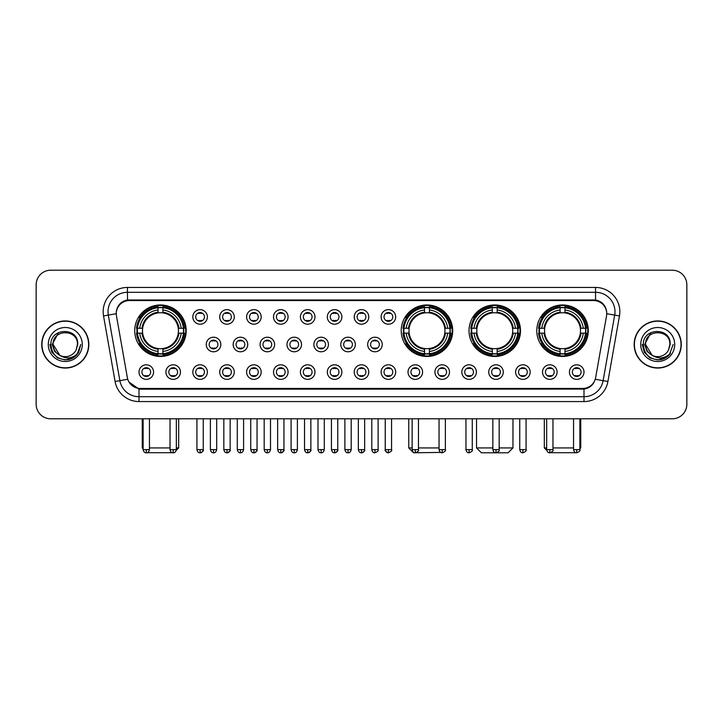 <?xml version="1.0" encoding="UTF-8"?>
<svg xmlns="http://www.w3.org/2000/svg" width="723" height="723" viewBox="0 0 723 723"><rect width="100%" height="100%" fill="white"/><g stroke="black" fill="none" stroke-linecap="round" stroke-linejoin="round"><path stroke-width="1.08" d="M401.22 330.709A25.739 25.739 0 0 0 426.959 356.448A25.739 25.739 0 0 0 452.697 330.709A25.739 25.739 0 0 0 426.959 304.979A25.739 25.739 0 0 0 401.22 330.709M469.01 330.709A25.739 25.739 0 0 0 494.749 356.448A25.739 25.739 0 0 0 520.488 330.709A25.739 25.739 0 0 0 494.749 304.979A25.739 25.739 0 0 0 469.01 330.709M536.8 330.709A25.739 25.739 0 0 0 562.539 356.448A25.739 25.739 0 0 0 588.278 330.709A25.739 25.739 0 0 0 562.539 304.979A25.739 25.739 0 0 0 536.8 330.709M134.722 330.709A25.739 25.739 0 0 0 160.461 356.448A25.739 25.739 0 0 0 186.2 330.709A25.739 25.739 0 0 0 160.461 304.979A25.739 25.739 0 0 0 134.722 330.709M180.47 372.083A7.284 7.284 0 0 1 173.186 379.367A7.284 7.284 0 0 1 165.901 372.083A7.284 7.284 0 0 1 173.186 364.799A7.284 7.284 0 0 1 180.47 372.083M168.811 372.083A4.374 4.374 0 0 0 173.186 376.457A4.374 4.374 0 0 0 177.56 372.083A4.374 4.374 0 0 0 173.186 367.718A4.374 4.374 0 0 0 168.811 372.083M207.374 372.083A7.284 7.284 0 0 1 200.09 379.367A7.284 7.284 0 0 1 192.806 372.083A7.284 7.284 0 0 1 200.09 364.799A7.284 7.284 0 0 1 207.374 372.083M195.716 372.083A4.374 4.374 0 0 0 200.09 376.457A4.374 4.374 0 0 0 204.455 372.083A4.374 4.374 0 0 0 200.09 367.718A4.374 4.374 0 0 0 195.716 372.083M234.27 372.083A7.284 7.284 0 0 1 226.986 379.367A7.284 7.284 0 0 1 219.702 372.083A7.284 7.284 0 0 1 226.986 364.799A7.284 7.284 0 0 1 234.27 372.083M222.621 372.083A4.374 4.374 0 0 0 226.986 376.457A4.374 4.374 0 0 0 231.36 372.083A4.374 4.374 0 0 0 226.986 367.718A4.374 4.374 0 0 0 222.621 372.083M261.175 372.083A7.284 7.284 0 0 1 253.89 379.367A7.284 7.284 0 0 1 246.606 372.083A7.284 7.284 0 0 1 253.89 364.799A7.284 7.284 0 0 1 261.175 372.083M249.525 372.083A4.374 4.374 0 0 0 253.89 376.457A4.374 4.374 0 0 0 258.265 372.083A4.374 4.374 0 0 0 253.89 367.718A4.374 4.374 0 0 0 249.525 372.083M288.079 372.083A7.284 7.284 0 0 1 280.795 379.367A7.284 7.284 0 0 1 273.511 372.083A7.284 7.284 0 0 1 280.795 364.799A7.284 7.284 0 0 1 288.079 372.083M276.421 372.083A4.374 4.374 0 0 0 280.795 376.457A4.374 4.374 0 0 0 285.16 372.083A4.374 4.374 0 0 0 280.795 367.718A4.374 4.374 0 0 0 276.421 372.083M314.984 372.083A7.284 7.284 0 0 1 307.7 379.367A7.284 7.284 0 0 1 300.416 372.083A7.284 7.284 0 0 1 307.7 364.799A7.284 7.284 0 0 1 314.984 372.083M303.326 372.083A4.374 4.374 0 0 0 307.7 376.457A4.374 4.374 0 0 0 312.065 372.083A4.374 4.374 0 0 0 307.7 367.718A4.374 4.374 0 0 0 303.326 372.083M341.88 372.083A7.284 7.284 0 0 1 334.595 379.367A7.284 7.284 0 0 1 327.311 372.083A7.284 7.284 0 0 1 334.595 364.799A7.284 7.284 0 0 1 341.88 372.083M330.23 372.083A4.374 4.374 0 0 0 334.595 376.457A4.374 4.374 0 0 0 338.97 372.083A4.374 4.374 0 0 0 334.595 367.718A4.374 4.374 0 0 0 330.23 372.083M368.784 372.083A7.284 7.284 0 0 1 361.5 379.367A7.284 7.284 0 0 1 354.216 372.083A7.284 7.284 0 0 1 361.5 364.799A7.284 7.284 0 0 1 368.784 372.083M357.126 372.083A4.374 4.374 0 0 0 361.5 376.457A4.374 4.374 0 0 0 365.874 372.083A4.374 4.374 0 0 0 361.5 367.718A4.374 4.374 0 0 0 357.126 372.083M395.689 372.083A7.284 7.284 0 0 1 388.405 379.367A7.284 7.284 0 0 1 381.12 372.083A7.284 7.284 0 0 1 388.405 364.799A7.284 7.284 0 0 1 395.689 372.083M384.03 372.083A4.374 4.374 0 0 0 388.405 376.457A4.374 4.374 0 0 0 392.77 372.083A4.374 4.374 0 0 0 388.405 367.718A4.374 4.374 0 0 0 384.03 372.083M422.584 372.083A7.284 7.284 0 0 1 415.3 379.367A7.284 7.284 0 0 1 408.016 372.083A7.284 7.284 0 0 1 415.3 364.799A7.284 7.284 0 0 1 422.584 372.083M410.935 372.083A4.374 4.374 0 0 0 415.3 376.457A4.374 4.374 0 0 0 419.674 372.083A4.374 4.374 0 0 0 415.3 367.718A4.374 4.374 0 0 0 410.935 372.083M449.489 372.083A7.284 7.284 0 0 1 442.205 379.367A7.284 7.284 0 0 1 434.921 372.083A7.284 7.284 0 0 1 442.205 364.799A7.284 7.284 0 0 1 449.489 372.083M437.84 372.083A4.374 4.374 0 0 0 442.205 376.457A4.374 4.374 0 0 0 446.579 372.083A4.374 4.374 0 0 0 442.205 367.718A4.374 4.374 0 0 0 437.84 372.083M476.394 372.083A7.284 7.284 0 0 1 469.11 379.367A7.284 7.284 0 0 1 461.825 372.083A7.284 7.284 0 0 1 469.11 364.799A7.284 7.284 0 0 1 476.394 372.083M464.735 372.083A4.374 4.374 0 0 0 469.11 376.457A4.374 4.374 0 0 0 473.475 372.083A4.374 4.374 0 0 0 469.11 367.718A4.374 4.374 0 0 0 464.735 372.083M503.298 372.083A7.284 7.284 0 0 1 496.014 379.367A7.284 7.284 0 0 1 488.73 372.083A7.284 7.284 0 0 1 496.014 364.799A7.284 7.284 0 0 1 503.298 372.083M491.64 372.083A4.374 4.374 0 0 0 496.014 376.457A4.374 4.374 0 0 0 500.379 372.083A4.374 4.374 0 0 0 496.014 367.718A4.374 4.374 0 0 0 491.64 372.083M530.194 372.083A7.284 7.284 0 0 1 522.91 379.367A7.284 7.284 0 0 1 515.626 372.083A7.284 7.284 0 0 1 522.91 364.799A7.284 7.284 0 0 1 530.194 372.083M518.545 372.083A4.374 4.374 0 0 0 522.91 376.457A4.374 4.374 0 0 0 527.284 372.083A4.374 4.374 0 0 0 522.91 367.718A4.374 4.374 0 0 0 518.545 372.083M557.099 372.083A7.284 7.284 0 0 1 549.814 379.367A7.284 7.284 0 0 1 542.53 372.083A7.284 7.284 0 0 1 549.814 364.799A7.284 7.284 0 0 1 557.099 372.083M545.44 372.083A4.374 4.374 0 0 0 549.814 376.457A4.374 4.374 0 0 0 554.189 372.083A4.374 4.374 0 0 0 549.814 367.718A4.374 4.374 0 0 0 545.44 372.083M584.003 372.083A7.284 7.284 0 0 1 576.719 379.367A7.284 7.284 0 0 1 569.435 372.083A7.284 7.284 0 0 1 576.719 364.799A7.284 7.284 0 0 1 584.003 372.083M572.345 372.083A4.374 4.374 0 0 0 576.719 376.457A4.374 4.374 0 0 0 581.084 372.083A4.374 4.374 0 0 0 576.719 367.718A4.374 4.374 0 0 0 572.345 372.083M153.565 372.083A7.284 7.284 0 0 1 146.281 379.367A7.284 7.284 0 0 1 138.997 372.083A7.284 7.284 0 0 1 146.281 364.799A7.284 7.284 0 0 1 153.565 372.083M141.916 372.083A4.374 4.374 0 0 0 146.281 376.457A4.374 4.374 0 0 0 150.655 372.083A4.374 4.374 0 0 0 146.281 367.718A4.374 4.374 0 0 0 141.916 372.083M220.822 344.5A7.284 7.284 0 0 1 213.538 351.785A7.284 7.284 0 0 1 206.254 344.5A7.284 7.284 0 0 1 213.538 337.216A7.284 7.284 0 0 1 220.822 344.5M209.164 344.5A4.374 4.374 0 0 0 213.538 348.875A4.374 4.374 0 0 0 217.912 344.5A4.374 4.374 0 0 0 213.538 340.135A4.374 4.374 0 0 0 209.164 344.5M247.727 344.5A7.284 7.284 0 0 1 240.443 351.785A7.284 7.284 0 0 1 233.158 344.5A7.284 7.284 0 0 1 240.443 337.216A7.284 7.284 0 0 1 247.727 344.5M236.069 344.5A4.374 4.374 0 0 0 240.443 348.875A4.374 4.374 0 0 0 244.808 344.5A4.374 4.374 0 0 0 240.443 340.135A4.374 4.374 0 0 0 236.069 344.5M274.623 344.5A7.284 7.284 0 0 1 267.338 351.785A7.284 7.284 0 0 1 260.063 344.5A7.284 7.284 0 0 1 267.338 337.216A7.284 7.284 0 0 1 274.623 344.5M262.973 344.5A4.374 4.374 0 0 0 267.338 348.875A4.374 4.374 0 0 0 271.712 344.5A4.374 4.374 0 0 0 267.338 340.135A4.374 4.374 0 0 0 262.973 344.5M301.527 344.5A7.284 7.284 0 0 1 294.243 351.785A7.284 7.284 0 0 1 286.959 344.5A7.284 7.284 0 0 1 294.243 337.216A7.284 7.284 0 0 1 301.527 344.5M289.878 344.5A4.374 4.374 0 0 0 294.243 348.875A4.374 4.374 0 0 0 298.617 344.5A4.374 4.374 0 0 0 294.243 340.135A4.374 4.374 0 0 0 289.878 344.5M328.432 344.5A7.284 7.284 0 0 1 321.148 351.785A7.284 7.284 0 0 1 313.863 344.5A7.284 7.284 0 0 1 321.148 337.216A7.284 7.284 0 0 1 328.432 344.5M316.773 344.5A4.374 4.374 0 0 0 321.148 348.875A4.374 4.374 0 0 0 325.522 344.5A4.374 4.374 0 0 0 321.148 340.135A4.374 4.374 0 0 0 316.773 344.5M355.336 344.5A7.284 7.284 0 0 1 348.052 351.785A7.284 7.284 0 0 1 340.768 344.5A7.284 7.284 0 0 1 348.052 337.216A7.284 7.284 0 0 1 355.336 344.5M343.678 344.5A4.374 4.374 0 0 0 348.052 348.875A4.374 4.374 0 0 0 352.417 344.5A4.374 4.374 0 0 0 348.052 340.135A4.374 4.374 0 0 0 343.678 344.5M382.232 344.5A7.284 7.284 0 0 1 374.948 351.785A7.284 7.284 0 0 1 367.664 344.5A7.284 7.284 0 0 1 374.948 337.216A7.284 7.284 0 0 1 382.232 344.5M370.583 344.5A4.374 4.374 0 0 0 374.948 348.875A4.374 4.374 0 0 0 379.322 344.5A4.374 4.374 0 0 0 374.948 340.135A4.374 4.374 0 0 0 370.583 344.5M207.374 316.918A7.284 7.284 0 0 1 200.09 324.202A7.284 7.284 0 0 1 192.806 316.918A7.284 7.284 0 0 1 200.09 309.634A7.284 7.284 0 0 1 207.374 316.918M195.716 316.918A4.374 4.374 0 0 0 200.09 321.292A4.374 4.374 0 0 0 204.455 316.918A4.374 4.374 0 0 0 200.09 312.553A4.374 4.374 0 0 0 195.716 316.918M234.27 316.918A7.284 7.284 0 0 1 226.986 324.202A7.284 7.284 0 0 1 219.702 316.918A7.284 7.284 0 0 1 226.986 309.634A7.284 7.284 0 0 1 234.27 316.918M222.621 316.918A4.374 4.374 0 0 0 226.986 321.292A4.374 4.374 0 0 0 231.36 316.918A4.374 4.374 0 0 0 226.986 312.553A4.374 4.374 0 0 0 222.621 316.918M261.175 316.918A7.284 7.284 0 0 1 253.89 324.202A7.284 7.284 0 0 1 246.606 316.918A7.284 7.284 0 0 1 253.89 309.634A7.284 7.284 0 0 1 261.175 316.918M249.525 316.918A4.374 4.374 0 0 0 253.89 321.292A4.374 4.374 0 0 0 258.265 316.918A4.374 4.374 0 0 0 253.89 312.553A4.374 4.374 0 0 0 249.525 316.918M288.079 316.918A7.284 7.284 0 0 1 280.795 324.202A7.284 7.284 0 0 1 273.511 316.918A7.284 7.284 0 0 1 280.795 309.634A7.284 7.284 0 0 1 288.079 316.918M276.421 316.918A4.374 4.374 0 0 0 280.795 321.292A4.374 4.374 0 0 0 285.16 316.918A4.374 4.374 0 0 0 280.795 312.553A4.374 4.374 0 0 0 276.421 316.918M314.984 316.918A7.284 7.284 0 0 1 307.7 324.202A7.284 7.284 0 0 1 300.416 316.918A7.284 7.284 0 0 1 307.7 309.634A7.284 7.284 0 0 1 314.984 316.918M303.326 316.918A4.374 4.374 0 0 0 307.7 321.292A4.374 4.374 0 0 0 312.065 316.918A4.374 4.374 0 0 0 307.7 312.553A4.374 4.374 0 0 0 303.326 316.918M341.88 316.918A7.284 7.284 0 0 1 334.595 324.202A7.284 7.284 0 0 1 327.311 316.918A7.284 7.284 0 0 1 334.595 309.634A7.284 7.284 0 0 1 341.88 316.918M330.23 316.918A4.374 4.374 0 0 0 334.595 321.292A4.374 4.374 0 0 0 338.97 316.918A4.374 4.374 0 0 0 334.595 312.553A4.374 4.374 0 0 0 330.23 316.918M368.784 316.918A7.284 7.284 0 0 1 361.5 324.202A7.284 7.284 0 0 1 354.216 316.918A7.284 7.284 0 0 1 361.5 309.634A7.284 7.284 0 0 1 368.784 316.918M357.126 316.918A4.374 4.374 0 0 0 361.5 321.292A4.374 4.374 0 0 0 365.874 316.918A4.374 4.374 0 0 0 361.5 312.553A4.374 4.374 0 0 0 357.126 316.918M395.689 316.918A7.284 7.284 0 0 1 388.405 324.202A7.284 7.284 0 0 1 381.12 316.918A7.284 7.284 0 0 1 388.405 309.634A7.284 7.284 0 0 1 395.689 316.918M384.03 316.918A4.374 4.374 0 0 0 388.405 321.292A4.374 4.374 0 0 0 392.77 316.918A4.374 4.374 0 0 0 388.405 312.553A4.374 4.374 0 0 0 384.03 316.918M116.475 315.942A13.113 13.113 0 0 1 129.381 300.56L593.619 300.56A13.113 13.113 0 0 1 606.525 315.942L595.653 377.614A13.113 13.113 0 0 1 582.738 388.45L140.262 388.45A13.113 13.113 0 0 1 127.347 377.614L116.475 315.942M137.036 333.14A23.552 23.552 0 0 1 137.036 328.287M539.114 333.14A23.552 23.552 0 0 1 539.114 328.287M471.324 333.14A23.552 23.552 0 0 1 471.324 328.287M403.533 333.14A23.552 23.552 0 0 1 403.533 328.287M41.735 344.5A23.552 23.552 0 0 0 65.287 368.052A23.552 23.552 0 0 0 88.839 344.5A23.552 23.552 0 0 0 65.287 320.949A23.552 23.552 0 0 0 41.735 344.5M634.161 344.5A23.552 23.552 0 0 0 657.713 368.052A23.552 23.552 0 0 0 681.265 344.5A23.552 23.552 0 0 0 657.713 320.949A23.552 23.552 0 0 0 634.161 344.5M116.331 311.73L116.295 313.692L116.331 311.73C117.343 305.269 121.048 301.355 127.438 299.973L595.562 299.973C601.943 301.346 605.648 305.26 606.669 311.73L606.705 313.692M127.438 287.447L595.562 287.447A24.284 24.284 0 0 1 619.466 315.942L607.907 381.5A24.284 24.284 0 0 1 583.994 401.563L139.006 401.563A24.284 24.284 0 0 1 115.093 381.5L103.534 315.942A24.284 24.284 0 0 1 127.438 287.447L127.438 292.3L595.562 292.3A19.422 19.422 0 0 1 614.686 315.101L603.127 380.65A19.422 19.422 0 0 1 583.994 396.71L139.006 396.71A19.422 19.422 0 0 1 119.873 380.65L108.314 315.101A19.422 19.422 0 0 1 127.438 292.3L127.546 299.955M119.828 303.958L123.317 301.319M123.434 301.256L126.823 300.081M583.994 401.563L583.994 389.091C589.769 388.134 593.502 384.853 595.201 379.259C593.511 384.853 589.778 388.124 583.994 389.091L140.515 389.182L139.006 389.091L128.775 381.898M605.413 307.23L606.669 311.73M686.85 284.772A14.568 14.568 0 0 0 672.282 270.212L50.718 270.212A14.568 14.568 0 0 0 36.15 284.772L36.15 404.229A14.568 14.568 0 0 0 50.718 418.798L672.282 418.798A14.568 14.568 0 0 0 686.85 404.229L686.85 284.772L686.85 404.229M595.255 379.268L603.127 380.65L614.686 315.101L619.466 315.942M36.15 284.772L36.15 404.229M672.282 270.212L50.718 270.212M50.718 418.798L672.282 418.798M88.595 344.5A23.308 23.308 0 0 0 65.287 321.193A23.308 23.308 0 0 0 41.979 344.5A23.308 23.308 0 0 0 65.287 367.817A23.308 23.308 0 0 0 88.595 344.5M73.647 357.533L65.287 359.982L57.551 357.912L51.884 352.246L49.806 344.5L51.884 352.246L57.551 357.912L65.287 359.982L73.023 357.912L78.69 352.246L80.768 344.5L76.936 354.686L74.776 356.737M60.732 355.969L54.713 351.541L52.219 344.5L58.554 332.535M77.424 344.5L76.096 350.031L77.723 344.5C78.924 326.977 50.366 327.402 50.899 344.5C51.866 354.83 57.56 359.909 67.971 359.747C72.219 358.933 75.581 356.764 78.057 353.24C72.463 358.626 66.38 359.331 59.837 355.355L53.15 344.5C52.399 328.848 78.165 328.848 77.424 344.5L76.096 350.031A12.137 12.137 0 0 1 59.837 355.355L53.15 344.5C52.399 328.848 78.165 328.848 77.424 344.5C78.165 328.848 52.399 328.848 53.15 344.5C52.399 328.848 78.165 328.848 77.424 344.5M59.747 355.309L53.15 344.5C53.357 349.399 55.59 353.014 59.837 355.355M48.287 344.5A17 17 0 0 0 65.287 361.5A17 17 0 0 0 82.277 344.5A17 17 0 0 0 65.287 327.51A17 17 0 0 0 48.287 344.5M78.057 353.24L73.71 357.487M73.61 357.551L68.043 359.738M80.768 344.5L78.69 352.246L73.023 357.912L65.287 359.982L57.551 357.912L51.884 352.246L49.806 344.5L51.884 352.246L57.551 357.912L65.287 359.982L73.023 357.912L78.69 352.246L80.768 344.5M681.021 344.5A23.308 23.308 0 0 0 657.713 321.193A23.308 23.308 0 0 0 634.405 344.5A23.308 23.308 0 0 0 657.713 367.817A23.308 23.308 0 0 0 681.021 344.5M673.194 344.5L669.371 354.686L667.202 356.737M653.158 355.969L647.139 351.541L644.645 344.5L650.98 332.535M652.101 355.264L645.576 344.5C644.835 328.848 670.601 328.848 669.85 344.5L668.522 350.031L670.149 344.5C671.351 326.977 642.792 327.402 643.325 344.5C644.292 354.83 649.986 359.909 660.406 359.747C664.645 358.933 668.007 356.764 670.492 353.24C664.889 358.626 658.816 359.331 652.263 355.355L652.254 355.345M669.85 344.5C670.601 328.848 644.835 328.848 645.576 344.5C644.835 328.848 670.601 328.848 669.85 344.5L668.522 350.031A12.137 12.137 0 0 1 652.263 355.355C648.025 353.014 645.793 349.399 645.576 344.5C644.835 328.848 670.601 328.848 669.85 344.5L668.522 350.031M640.723 344.5A17 17 0 0 0 657.713 361.5A17 17 0 0 0 674.713 344.5A17 17 0 0 0 657.713 327.51A17 17 0 0 0 640.723 344.5M670.492 353.24L666.154 357.478M666.037 357.551L660.47 359.738L666.073 357.533L660.47 359.738L666.073 357.533L657.713 359.982L649.977 357.912L644.31 352.246L642.232 344.5M666.055 357.542L660.479 359.738L666.055 357.542M173.9 452.706L147.022 452.706M149.444 447.935L170.032 447.935M176.34 447.935L178.671 447.935L176.258 450.348M162.892 353.701L162.892 354.677A24.085 24.085 0 0 0 184.428 333.14L183.452 333.14A23.118 23.118 0 0 1 162.892 353.701L162.892 351.45A20.877 20.877 0 0 0 181.202 333.14L178.265 333.14A17.967 17.967 0 0 0 162.892 312.914L162.892 307.727A23.118 23.118 0 0 1 183.452 328.287L184.428 328.287A24.085 24.085 0 0 0 162.892 306.751L162.892 307.727M137.478 333.14L136.502 333.14A24.085 24.085 0 0 0 158.039 354.677L158.039 353.701A23.118 23.118 0 0 1 137.478 333.14L139.72 333.14A20.877 20.877 0 0 0 158.039 351.45L158.039 348.513A17.967 17.967 0 0 0 178.265 333.14L178.979 333.14A18.681 18.681 0 0 1 162.892 349.236L162.892 351.45M158.039 307.727L158.039 306.751A24.085 24.085 0 0 0 136.502 328.287L137.478 328.287A23.118 23.118 0 0 1 158.039 307.727L158.039 309.977A20.877 20.877 0 0 0 139.72 328.287L142.657 328.287A17.967 17.967 0 0 0 158.039 348.513L158.039 349.236A18.681 18.681 0 0 1 141.943 333.14L139.72 333.14M137.524 333.14A23.064 23.064 0 0 1 137.524 328.287M162.892 307.772A23.064 23.064 0 0 0 158.039 307.772M183.398 328.287A23.064 23.064 0 0 1 183.398 333.14M183.452 328.287L181.202 328.287A20.877 20.877 0 0 0 162.892 309.977M181.202 333.14L183.452 333.14M158.039 351.45L158.039 353.701M178.265 328.287L181.202 328.287M178.265 333.14A17.967 17.967 0 0 1 162.892 348.513L162.892 349.236M158.039 348.513A17.967 17.967 0 0 1 142.657 333.14L141.943 333.14M162.892 353.646A23.064 23.064 0 0 1 158.039 353.646M139.72 328.287L137.478 328.287M158.039 312.878L158.039 309.977M162.892 312.914A17.967 17.967 0 0 0 142.657 328.287L141.943 328.287A18.681 18.681 0 0 1 158.039 312.191M162.892 312.878L162.892 312.191A18.681 18.681 0 0 1 178.979 328.287M142.25 418.798L142.25 447.935L143.127 447.935M140.262 317.605L138.879 317.605A25.251 25.251 0 0 1 185.712 330.709A25.251 25.251 0 0 1 138.879 343.823L140.262 343.823M440.696 452.408L413.601 452.788L408.748 447.935L412.146 447.935M418.463 447.935L439.051 447.935M429.39 353.701L429.39 354.677A24.085 24.085 0 0 0 450.917 333.14L449.941 333.14A23.118 23.118 0 0 1 429.39 353.701L429.39 351.45A20.877 20.877 0 0 0 447.7 333.14L444.762 333.14A17.967 17.967 0 0 0 429.39 312.914L429.39 307.727A23.118 23.118 0 0 1 449.941 328.287L450.917 328.287A24.085 24.085 0 0 0 429.39 306.751L429.39 307.727M403.976 333.14L402.991 333.14A24.085 24.085 0 0 0 424.528 354.677L424.528 353.701A23.118 23.118 0 0 1 403.976 333.14L406.218 333.14A20.877 20.877 0 0 0 424.528 351.45L424.528 348.513A17.967 17.967 0 0 0 444.762 333.14L445.476 333.14A18.681 18.681 0 0 1 429.39 349.236L429.39 351.45M424.528 307.727L424.528 306.751A24.085 24.085 0 0 0 402.991 328.287L403.976 328.287A23.118 23.118 0 0 1 424.528 307.727L424.528 309.977A20.877 20.877 0 0 0 406.218 328.287L409.155 328.287A17.967 17.967 0 0 0 424.528 348.513L424.528 349.236A18.681 18.681 0 0 1 408.441 333.14L406.218 333.14M404.021 333.14A23.064 23.064 0 0 1 404.021 328.287M429.39 307.772A23.064 23.064 0 0 0 424.528 307.772M449.896 328.287A23.064 23.064 0 0 1 449.896 333.14M449.941 328.287L447.7 328.287A20.877 20.877 0 0 0 429.39 309.977M447.7 333.14L449.941 333.14M424.528 351.45L424.528 353.701M444.762 328.287L447.7 328.287M444.762 333.14A17.967 17.967 0 0 1 429.39 348.513L429.39 349.236M424.528 348.513A17.967 17.967 0 0 1 409.155 333.14L408.441 333.14M429.39 353.646A23.064 23.064 0 0 1 424.528 353.646M406.218 328.287L403.976 328.287M424.528 312.878L424.528 309.977M429.39 312.914A17.967 17.967 0 0 0 409.155 328.287L408.441 328.287A18.681 18.681 0 0 1 424.528 312.191M429.39 312.878L429.39 312.191A18.681 18.681 0 0 1 445.476 328.287M406.751 317.605L405.377 317.605A25.251 25.251 0 0 1 452.209 330.709A25.251 25.251 0 0 1 405.377 343.823L406.751 343.823M499.168 447.935L512.959 447.935L508.097 452.788L481.391 452.788L476.538 447.935L492.851 447.935M497.18 353.701L497.18 354.677A24.085 24.085 0 0 0 518.707 333.14L517.731 333.14A23.118 23.118 0 0 1 497.18 353.701L497.18 351.45A20.877 20.877 0 0 0 515.49 333.14L512.553 333.14A17.967 17.967 0 0 0 497.18 312.914L497.18 307.727A23.118 23.118 0 0 1 517.731 328.287L518.707 328.287A24.085 24.085 0 0 0 497.18 306.751L497.18 307.727M471.758 333.14L470.781 333.14A24.085 24.085 0 0 0 492.318 354.677L492.318 353.701A23.118 23.118 0 0 1 471.758 333.14L474.008 333.14A20.877 20.877 0 0 0 492.318 351.45L492.318 348.513A17.967 17.967 0 0 0 512.553 333.14L513.267 333.14A18.681 18.681 0 0 1 497.18 349.236L497.18 351.45M492.318 307.727L492.318 306.751A24.085 24.085 0 0 0 470.781 328.287L471.758 328.287A23.118 23.118 0 0 1 492.318 307.727L492.318 309.977A20.877 20.877 0 0 0 474.008 328.287L476.945 328.287A17.967 17.967 0 0 0 492.318 348.513L492.318 349.236A18.681 18.681 0 0 1 476.231 333.14L474.008 333.14M471.812 333.14A23.064 23.064 0 0 1 471.812 328.287M497.18 307.772A23.064 23.064 0 0 0 492.318 307.772M517.686 328.287A23.064 23.064 0 0 1 517.686 333.14M517.731 328.287L515.49 328.287A20.877 20.877 0 0 0 497.18 309.977M515.49 333.14L517.731 333.14M492.318 351.45L492.318 353.701M512.553 328.287L515.49 328.287M512.553 333.14A17.967 17.967 0 0 1 497.18 348.513L497.18 349.236M492.318 348.513A17.967 17.967 0 0 1 476.945 333.14L476.231 333.14M497.18 353.646A23.064 23.064 0 0 1 492.318 353.646M474.008 328.287L471.758 328.287M492.318 312.878L492.318 309.977M497.18 312.914A17.967 17.967 0 0 0 476.945 328.287L476.231 328.287A18.681 18.681 0 0 1 492.318 312.191M497.18 312.878L497.18 312.191A18.681 18.681 0 0 1 513.267 328.287M474.541 317.605L473.167 317.605A25.251 25.251 0 0 1 520 330.709A25.251 25.251 0 0 1 473.167 343.823L474.541 343.823M575.978 452.706L549.1 452.706M552.968 447.935L573.556 447.935M579.873 447.935L580.75 447.935L579.873 448.811M564.961 353.701L564.961 354.677A24.085 24.085 0 0 0 586.498 333.14L585.522 333.14A23.118 23.118 0 0 1 564.961 353.701L564.961 351.45A20.877 20.877 0 0 0 583.28 333.14L580.343 333.14A17.967 17.967 0 0 0 564.961 312.914L564.961 307.727A23.118 23.118 0 0 1 585.522 328.287L586.498 328.287A24.085 24.085 0 0 0 564.961 306.751L564.961 307.727M539.548 333.14L538.572 333.14A24.085 24.085 0 0 0 560.108 354.677L560.108 353.701A23.118 23.118 0 0 1 539.548 333.14L541.798 333.14A20.877 20.877 0 0 0 560.108 351.45L560.108 348.513A17.967 17.967 0 0 0 580.343 333.14L581.057 333.14A18.681 18.681 0 0 1 564.961 349.236L564.961 351.45M560.108 307.727L560.108 306.751A24.085 24.085 0 0 0 538.572 328.287L539.548 328.287A23.118 23.118 0 0 1 560.108 307.727L560.108 309.977A20.877 20.877 0 0 0 541.798 328.287L544.735 328.287A17.967 17.967 0 0 0 560.108 348.513L560.108 349.236A18.681 18.681 0 0 1 544.021 333.14L541.798 333.14M539.602 333.14A23.064 23.064 0 0 1 539.602 328.287M564.961 307.772A23.064 23.064 0 0 0 560.108 307.772M585.476 328.287A23.064 23.064 0 0 1 585.476 333.14M585.522 328.287L583.28 328.287A20.877 20.877 0 0 0 564.961 309.977M583.28 333.14L585.522 333.14M560.108 351.45L560.108 353.701M580.343 328.287L583.28 328.287M580.343 333.14A17.967 17.967 0 0 1 564.961 348.513L564.961 349.236M560.108 348.513A17.967 17.967 0 0 1 544.735 333.14L544.021 333.14M564.961 353.646A23.064 23.064 0 0 1 560.108 353.646M541.798 328.287L539.548 328.287M560.108 312.878L560.108 309.977M564.961 312.914A17.967 17.967 0 0 0 544.735 328.287L544.021 328.287A18.681 18.681 0 0 1 560.108 312.191M564.961 312.878L564.961 312.191A18.681 18.681 0 0 1 581.057 328.287M544.329 418.798L544.329 447.935L546.66 447.935M542.331 317.605L540.958 317.605A25.251 25.251 0 0 1 587.79 330.709A25.251 25.251 0 0 1 540.958 343.823L542.331 343.823M198.635 321.039L198.635 320.352A3.723 3.723 0 0 0 201.545 320.352L201.545 321.039M201.545 312.806L201.545 313.493A3.723 3.723 0 0 0 198.635 313.493L198.635 312.806M225.531 321.039L225.531 320.352A3.723 3.723 0 0 0 228.45 320.352L228.45 321.039M228.45 312.806L228.45 313.493A3.723 3.723 0 0 0 225.531 313.493L225.531 312.806M252.435 321.039L252.435 320.352A3.723 3.723 0 0 0 255.346 320.352L255.346 321.039M255.346 312.806L255.346 313.493A3.723 3.723 0 0 0 252.435 313.493L252.435 312.806M279.34 321.039L279.34 320.352A3.723 3.723 0 0 0 282.25 320.352L282.25 321.039M282.25 312.806L282.25 313.493A3.723 3.723 0 0 0 279.34 313.493L279.34 312.806M306.236 321.039L306.236 320.352A3.723 3.723 0 0 0 309.155 320.352L309.155 321.039M309.155 312.806L309.155 313.493A3.723 3.723 0 0 0 306.236 313.493L306.236 312.806M333.14 321.039L333.14 320.352A3.723 3.723 0 0 0 336.05 320.352L336.05 321.039M336.05 312.806L336.05 313.493A3.723 3.723 0 0 0 333.14 313.493L333.14 312.806M360.045 321.039L360.045 320.352A3.723 3.723 0 0 0 362.955 320.352L362.955 321.039M362.955 312.806L362.955 313.493A3.723 3.723 0 0 0 360.045 313.493L360.045 312.806M386.95 321.039L386.95 320.352A3.723 3.723 0 0 0 389.86 320.352L389.86 321.039M389.86 312.806L389.86 313.493A3.723 3.723 0 0 0 386.95 313.493L386.95 312.806M212.083 348.622L212.083 347.935A3.723 3.723 0 0 0 214.993 347.935L214.993 348.622M214.993 340.379L214.993 341.075A3.723 3.723 0 0 0 212.083 341.075L212.083 340.379M238.988 348.622L238.988 347.935A3.723 3.723 0 0 0 241.898 347.935L241.898 348.622M241.898 340.379L241.898 341.075A3.723 3.723 0 0 0 238.988 341.075L238.988 340.379M265.883 348.622L265.883 347.935A3.723 3.723 0 0 0 268.802 347.935L268.802 348.622M268.802 340.379L268.802 341.075A3.723 3.723 0 0 0 265.883 341.075L265.883 340.379M292.788 348.622L292.788 347.935A3.723 3.723 0 0 0 295.698 347.935L295.698 348.622M295.698 340.379L295.698 341.075A3.723 3.723 0 0 0 292.788 341.075L292.788 340.379M319.693 348.622L319.693 347.935A3.723 3.723 0 0 0 322.603 347.935L322.603 348.622M322.603 340.379L322.603 341.075A3.723 3.723 0 0 0 319.693 341.075L319.693 340.379M346.588 348.622L346.588 347.935A3.723 3.723 0 0 0 349.507 347.935L349.507 348.622M349.507 340.379L349.507 341.075A3.723 3.723 0 0 0 346.588 341.075L346.588 340.379M373.493 348.622L373.493 347.935A3.723 3.723 0 0 0 376.412 347.935L376.412 348.622M376.412 340.379L376.412 341.075A3.723 3.723 0 0 0 373.493 341.075L373.493 340.379M144.826 376.204L144.826 375.517A3.723 3.723 0 0 0 147.736 375.517L147.736 376.204M147.736 367.962L147.736 368.658A3.723 3.723 0 0 0 144.826 368.658L144.826 367.962M171.731 376.204L171.731 375.517A3.723 3.723 0 0 0 174.641 375.517L174.641 376.204M174.641 367.962L174.641 368.658A3.723 3.723 0 0 0 171.731 368.658L171.731 367.962M198.635 376.204L198.635 375.517A3.723 3.723 0 0 0 201.545 375.517L201.545 376.204M201.545 367.962L201.545 368.658A3.723 3.723 0 0 0 198.635 368.658L198.635 367.962M225.531 376.204L225.531 375.517A3.723 3.723 0 0 0 228.45 375.517L228.45 376.204M228.45 367.962L228.45 368.658A3.723 3.723 0 0 0 225.531 368.658L225.531 367.962M252.435 376.204L252.435 375.517A3.723 3.723 0 0 0 255.346 375.517L255.346 376.204M255.346 367.962L255.346 368.658A3.723 3.723 0 0 0 252.435 368.658L252.435 367.962M279.34 376.204L279.34 375.517A3.723 3.723 0 0 0 282.25 375.517L282.25 376.204M282.25 367.962L282.25 368.658A3.723 3.723 0 0 0 279.34 368.658L279.34 367.962M306.236 376.204L306.236 375.517A3.723 3.723 0 0 0 309.155 375.517L309.155 376.204M309.155 367.962L309.155 368.658A3.723 3.723 0 0 0 306.236 368.658L306.236 367.962M333.14 376.204L333.14 375.517A3.723 3.723 0 0 0 336.05 375.517L336.05 376.204M336.05 367.962L336.05 368.658A3.723 3.723 0 0 0 333.14 368.658L333.14 367.962M360.045 376.204L360.045 375.517A3.723 3.723 0 0 0 362.955 375.517L362.955 376.204M362.955 367.962L362.955 368.658A3.723 3.723 0 0 0 360.045 368.658L360.045 367.962M386.95 376.204L386.95 375.517A3.723 3.723 0 0 0 389.86 375.517L389.86 376.204M389.86 367.962L389.86 368.658A3.723 3.723 0 0 0 386.95 368.658L386.95 367.962M413.845 376.204L413.845 375.517A3.723 3.723 0 0 0 416.764 375.517L416.764 376.204M416.764 367.962L416.764 368.658A3.723 3.723 0 0 0 413.845 368.658L413.845 367.962M440.75 376.204L440.75 375.517A3.723 3.723 0 0 0 443.66 375.517L443.66 376.204M443.66 367.962L443.66 368.658A3.723 3.723 0 0 0 440.75 368.658L440.75 367.962M467.654 376.204L467.654 375.517A3.723 3.723 0 0 0 470.565 375.517L470.565 376.204M470.565 367.962L470.565 368.658A3.723 3.723 0 0 0 467.654 368.658L467.654 367.962M494.55 376.204L494.55 375.517A3.723 3.723 0 0 0 497.469 375.517L497.469 376.204M497.469 367.962L497.469 368.658A3.723 3.723 0 0 0 494.55 368.658L494.55 367.962M521.455 376.204L521.455 375.517A3.723 3.723 0 0 0 524.365 375.517L524.365 376.204M524.365 367.962L524.365 368.658A3.723 3.723 0 0 0 521.455 368.658L521.455 367.962M548.359 376.204L548.359 375.517A3.723 3.723 0 0 0 551.269 375.517L551.269 376.204M551.269 367.962L551.269 368.658A3.723 3.723 0 0 0 548.359 368.658L548.359 367.962M575.264 376.204L575.264 375.517A3.723 3.723 0 0 0 578.174 375.517L578.174 376.204M578.174 367.962L578.174 368.658A3.723 3.723 0 0 0 575.264 368.658L575.264 367.962M595.562 287.447L595.562 299.973M103.534 315.942L108.314 315.101A19.422 19.422 0 0 1 108.016 311.73M108.314 315.101L116.276 313.692M139.006 401.563L139.006 389.091M115.093 381.5L127.745 379.268M606.724 313.692L614.686 315.101M603.127 380.65L607.907 381.5M158.039 353.872A23.281 23.281 0 0 0 162.892 353.872M183.615 333.14A23.281 23.281 0 0 0 183.615 328.287M162.892 307.555A23.281 23.281 0 0 0 158.039 307.555M424.528 353.872A23.281 23.281 0 0 0 429.39 353.872M450.113 333.14A23.281 23.281 0 0 0 450.113 328.287M429.39 307.555A23.281 23.281 0 0 0 424.528 307.555M492.318 353.872A23.281 23.281 0 0 0 497.18 353.872M517.903 333.14A23.281 23.281 0 0 0 517.903 328.287M497.18 307.555A23.281 23.281 0 0 0 492.318 307.555M560.108 353.872A23.281 23.281 0 0 0 564.961 353.872M585.693 333.14A23.281 23.281 0 0 0 585.693 328.287M564.961 307.555A23.281 23.281 0 0 0 560.108 307.555M213.538 449.634L210.384 449.634C210.935 451.884 211.984 452.941 213.538 452.788L213.538 449.634L216.692 449.634L216.692 418.798M240.443 449.634L237.289 449.634C237.831 451.884 238.888 452.941 240.443 452.788L240.443 449.634L243.597 449.634L243.597 418.798M267.338 449.634L264.184 449.634C264.735 451.884 265.793 452.941 267.338 452.788L267.338 449.634L270.501 449.634L270.501 418.798M294.243 449.634L291.089 449.634C291.64 451.884 292.688 452.941 294.243 452.788L294.243 449.634L297.397 449.634L297.397 418.798M321.148 449.634L317.993 449.634C318.545 451.884 319.593 452.941 321.148 452.788L321.148 449.634L324.302 449.634L324.302 418.798M348.052 449.634L344.889 449.634C345.44 451.884 346.498 452.941 348.052 452.788L348.052 449.634L351.206 449.634L351.206 418.798M374.948 449.634L371.794 449.634C372.345 451.884 373.393 452.941 374.948 452.788L374.948 449.634L378.111 449.634L378.111 418.798M146.281 449.634L143.127 449.634C143.678 451.884 144.727 452.941 146.281 452.788L146.281 449.634L149.444 449.634L149.444 418.798M173.186 449.634L170.032 449.634C170.583 451.884 171.631 452.941 173.186 452.788L173.186 449.634L176.34 449.634L176.34 418.798M200.09 449.634L196.927 449.634C197.478 451.884 198.536 452.941 200.09 452.788L200.09 449.634L203.244 449.634C203.886 450.646 202.829 451.694 200.09 452.788C201.645 452.941 202.693 451.884 203.244 449.634L203.244 418.798M226.986 449.634L223.832 449.634C224.383 451.884 225.44 452.941 226.986 452.788L226.986 449.634L230.149 449.634C230.791 450.646 229.733 451.694 226.986 452.788C228.54 452.941 229.598 451.884 230.149 449.634L230.149 418.798M253.89 449.634L250.736 449.634C251.288 451.884 252.336 452.941 253.89 452.788L253.89 449.634L257.045 449.634C257.686 450.646 256.638 451.694 253.89 452.788C255.445 452.941 256.493 451.884 257.045 449.634L257.045 418.798M280.795 449.634L277.641 449.634C278.192 451.884 279.241 452.941 280.795 452.788L280.795 449.634L283.949 449.634C284.591 450.646 283.543 451.694 280.795 452.788C282.35 452.941 283.398 451.884 283.949 449.634L283.949 418.798M307.7 449.634L304.537 449.634C305.088 451.884 306.145 452.941 307.7 452.788L307.7 449.634L310.854 449.634C311.496 450.646 310.438 451.694 307.7 452.788C309.245 452.941 310.303 451.884 310.854 449.634L310.854 418.798M334.595 449.634L331.441 449.634C331.993 451.884 333.041 452.941 334.595 452.788L334.595 449.634L337.758 449.634C338.391 450.646 337.343 451.694 334.595 452.788C336.15 452.941 337.207 451.884 337.758 449.634L337.758 418.798M361.5 449.634L358.346 449.634L358.346 418.798L358.346 449.634C358.897 451.884 359.946 452.941 361.5 452.788L361.5 449.634L364.654 449.634C365.296 450.646 364.247 451.694 361.5 452.788C363.054 452.941 364.103 451.884 364.654 449.634L364.654 418.798M388.405 449.634L385.242 449.634C384.609 450.646 385.657 451.694 388.405 452.788L388.405 449.634L391.559 449.634L391.559 418.798M415.3 449.634L412.146 449.634C412.697 451.884 413.755 452.941 415.3 452.788L415.3 449.634L418.463 449.634L418.463 418.798M442.205 449.634L439.051 449.634C439.602 451.884 440.65 452.941 442.205 452.788L442.205 449.634L445.359 449.634L445.359 418.798M469.11 449.634L465.955 449.634C466.507 451.884 467.555 452.941 469.11 452.788L469.11 449.634L472.264 449.634L472.264 418.798M496.014 449.634L492.851 449.634C493.402 451.884 494.46 452.941 496.014 452.788L496.014 449.634L499.168 449.634L499.168 418.798M522.91 449.634L519.756 449.634C520.307 451.884 521.355 452.941 522.91 452.788L522.91 449.634L526.073 449.634L526.073 418.798M549.814 449.634L546.66 449.634C547.212 451.884 548.26 452.941 549.814 452.788L549.814 449.634L552.968 449.634L552.968 418.798M576.719 449.634L573.556 449.634C574.107 451.884 575.165 452.941 576.719 452.788L576.719 449.634L579.873 449.634L579.873 418.798M178.671 418.798L178.671 447.935M143.127 448.811L142.25 447.935M408.748 418.798L408.748 447.935M512.959 418.798L512.959 447.935M476.538 418.798L476.538 447.935M580.75 418.798L580.75 447.935M546.742 450.348L544.329 447.935M385.242 449.634L385.242 418.798L385.242 449.634C385.793 451.884 386.85 452.941 388.405 452.788C391.143 451.694 392.2 450.646 391.559 449.634M210.384 449.634L210.384 418.798M216.692 449.634C216.141 451.884 215.093 452.941 213.538 452.788M237.289 449.634L237.289 418.798M243.597 449.634C243.045 451.884 241.997 452.941 240.443 452.788M264.184 449.634L264.184 418.798M270.501 449.634C269.95 451.884 268.893 452.941 267.338 452.788M291.089 449.634L291.089 418.798M297.397 449.634C296.855 451.884 295.797 452.941 294.243 452.788M317.993 449.634L317.993 418.798M324.302 449.634C323.75 451.884 322.702 452.941 321.148 452.788M344.889 449.634L344.889 418.798M351.206 449.634C350.655 451.884 349.607 452.941 348.052 452.788M371.794 449.634L371.794 418.798M378.111 449.634C378.744 450.646 377.695 451.694 374.948 452.788M143.127 449.634L143.127 418.798M149.444 449.634C148.893 451.884 147.835 452.941 146.281 452.788M170.032 449.634L170.032 418.798M176.34 449.634C175.788 451.884 174.74 452.941 173.186 452.788M196.927 449.634L196.927 418.798M223.832 449.634L223.832 418.798M250.736 449.634L250.736 418.798M277.641 449.634L277.641 418.798M304.537 449.634L304.537 418.798M331.441 449.634L331.441 418.798M412.146 449.634L412.146 418.798M418.463 449.634C419.105 450.646 418.048 451.694 415.3 452.788M439.051 449.634L439.051 418.798M445.359 449.634C446.001 450.646 444.952 451.694 442.205 452.788M465.955 449.634L465.955 418.798M472.264 449.634C472.905 450.646 471.857 451.694 469.11 452.788M492.851 449.634L492.851 418.798M499.168 449.634C499.81 450.646 498.753 451.694 496.014 452.788M519.756 449.634L519.756 418.798M526.073 449.634C526.706 450.646 525.657 451.694 522.91 452.788M546.66 449.634L546.66 418.798M552.968 449.634C553.61 450.646 552.562 451.694 549.814 452.788M573.556 449.634L573.556 418.798M579.873 449.634C580.515 450.646 579.457 451.694 576.719 452.788"/></g></svg>
